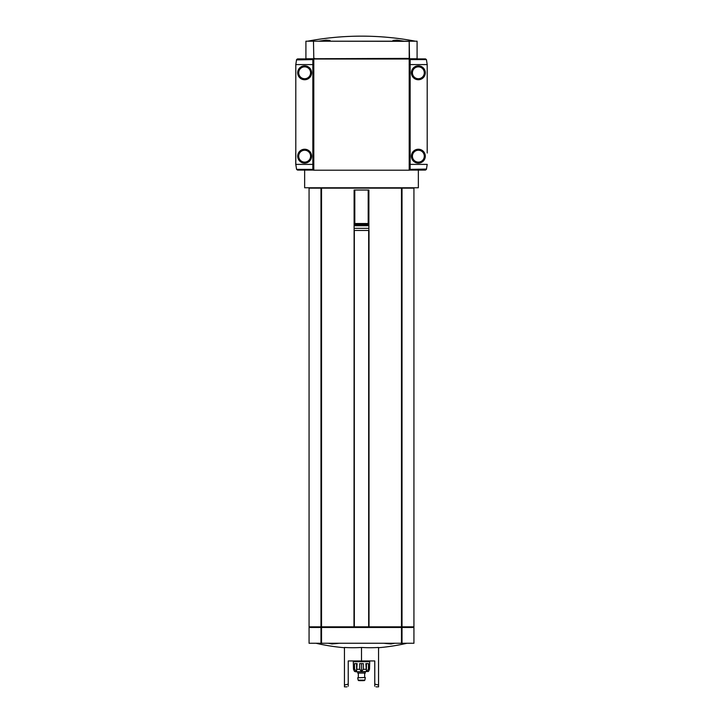 <?xml version="1.0" encoding="UTF-8"?>
<svg xmlns="http://www.w3.org/2000/svg" width="723" height="723" viewBox="0 0 723 723"><rect width="100%" height="100%" fill="white"/><g stroke="black" fill="none" stroke-linecap="round" stroke-linejoin="round"><path stroke-width="1.08" d="M318.78 41.202L326.082 40.117L330.031 40.425L328.54 41.202M394.46 41.202L392.969 40.425L396.909 40.117L404.22 41.202M361.5 36.15C379.647 36.15 397.632 37.84 415.463 41.202A290.601 290.601 0 0 0 307.537 41.202M394.631 643.262L391.062 643.967L383.705 643.262M339.295 643.262L331.938 643.967L328.369 643.262M344.446 647.474A201.437 174.451 -90 0 0 361.5 647.474A201.437 174.451 90 0 0 378.554 647.474L378.554 685.052L374.767 684.112L374.767 660.949L348.233 660.949L348.233 684.112L344.446 685.052L344.446 647.474M346.968 686.85L344.446 686.85L344.446 685.052M361.5 660.949L361.5 647.474M376.032 686.85L378.554 686.85L378.554 685.052M348.233 686.208C346.552 687.058 346.552 687.058 348.233 686.208L348.233 684.112M374.767 684.112L374.767 686.208C376.448 687.058 376.448 687.058 374.767 686.208C376.448 687.058 376.448 687.058 374.767 686.208M368.893 230.474L368.893 228.341L354.107 228.341L354.107 230.474L369.01 230.474L369.01 626.832L401.934 626.832L401.934 188.152L401.473 188.152L401.473 626.832M321.066 188.152L321.066 626.832L309.064 626.832L309.064 188.152L401.473 188.152M321.066 626.832L369.01 626.832M354.107 230.474L353.99 626.832M304.645 170.077L304.645 187.772L418.355 187.772L418.355 170.077M402.015 188.152L402.015 626.832L413.936 626.832L413.936 188.152L401.934 188.152M408.884 58.771L409.516 58.391L409.2 41.202L305.91 41.202L305.91 58.771L409.2 58.391L409.2 41.328L313.8 41.202M313.484 170.077L312.851 170.077L312.851 58.897L314.116 58.897M409.516 170.077L410.149 170.077L410.149 58.897L408.884 58.897M409.516 58.897L409.516 170.203L313.484 170.203L313.484 58.897M409.2 41.202L417.09 41.202L417.09 58.771L409.2 58.771M354.107 223.524L368.893 223.524L368.893 190.041L354.107 190.041L354.107 224.257L368.893 224.257L368.893 223.524M354.107 228.341L354.107 224.989L368.893 224.989L368.893 224.257M354.107 224.989L354.107 224.257M354.107 225.721L368.893 225.721L368.893 224.989M368.893 228.341L368.893 225.721M401.301 626.832L401.301 627.465M321.699 626.832L321.699 627.465M321.066 627.465L321.066 643.262L309.064 643.262L309.064 627.465L401.934 627.465L401.934 643.262L413.936 643.262L413.936 627.465L401.934 627.465M321.066 643.262L401.934 643.262M355.815 671.812L368.45 671.477L369.507 669.29L369.715 661.708L353.285 661.708L353.493 669.29L354.55 671.477L357.713 671.812L357.713 673.077L365.287 673.077L365.287 671.812L357.713 671.812M354.541 663.606L354.541 669.29L356.584 671.477L357.135 663.606L354.541 663.606M359.665 663.606L359.665 669.29L361.5 671.477L363.335 669.29L363.335 663.606L359.665 663.606M365.865 663.606L366.416 671.477L368.459 669.29L368.459 663.606L365.865 663.606M365.287 677.496L357.713 677.749L365.287 677.496M363.398 680.659L359.602 680.659M356.584 663.606L356.584 671.477M361.5 663.606L361.5 671.477M366.416 663.606L366.416 671.477M427.203 153.023L427.203 64.582L426.425 59.593L425.467 58.897L410.149 58.897M410.149 170.077L425.467 170.077L426.425 169.372L427.203 164.392L410.149 164.392M411.405 156.186A6.95 6.95 0 0 1 421.834 150.167A6.95 6.95 0 0 1 421.834 162.196A6.95 6.95 0 0 1 411.405 156.186M411.405 72.788A6.95 6.95 0 0 1 421.834 66.769A6.95 6.95 0 0 1 421.834 78.807A6.95 6.95 0 0 1 411.405 72.788M427.203 83.154L427.203 95.788M427.203 133.186L427.203 145.82M426.525 169.074L410.149 169.372M312.851 58.897L297.533 58.897L296.575 59.593L295.797 64.582L295.797 164.392L296.575 169.372L297.533 170.077L312.851 170.077M311.595 72.788A6.95 6.95 0 0 1 301.166 78.807A6.95 6.95 0 0 1 301.166 66.769A6.95 6.95 0 0 1 311.595 72.788M311.595 156.186A6.95 6.95 0 0 1 301.166 162.196A6.95 6.95 0 0 1 301.166 150.167A6.95 6.95 0 0 1 311.595 156.186M295.797 145.82L295.797 133.186M295.797 95.788L295.797 83.154M312.851 164.392L295.734 164.392L295.734 153.023M296.475 59.901L312.851 59.593M313.484 59.015L409.516 59.015M313.484 41.328L313.8 58.391L313.484 41.328M408.884 59.015L408.884 58.391M314.116 59.015L314.116 58.391M321.527 188.152L321.527 626.832M320.985 188.152L320.985 626.832M354.803 223.524L354.803 190.041M368.197 223.524L368.197 190.041M321.608 626.832L321.608 627.465M401.392 626.832L401.392 627.465M401.129 626.832L401.129 627.465M321.871 626.832L321.871 627.465M321.527 627.465L321.527 643.262M320.985 627.465L320.985 643.262M402.015 627.465L402.015 643.262M401.473 627.465L401.473 643.262M354.324 230.474L354.324 626.832M368.676 230.474L368.676 626.832M354.541 669.29L353.493 669.29M359.665 669.29L357.135 669.29M365.865 669.29L363.335 669.29M369.507 669.29L368.459 669.29M365.287 677.749L364.871 680.135L358.129 680.135L357.713 677.749M410.149 64.582L427.203 64.582M410.149 59.593L426.425 59.593M424.293 72.788A5.938 5.938 0 0 0 415.391 67.646A5.938 5.938 0 0 0 415.391 77.93A5.938 5.938 0 0 0 424.293 72.788M424.293 156.186A5.938 5.938 0 0 0 415.391 151.035A5.938 5.938 0 0 0 415.391 161.328A5.938 5.938 0 0 0 424.293 156.186M312.851 64.582L295.797 64.582M312.851 169.372L296.575 169.372M298.707 156.186A5.938 5.938 0 0 0 307.609 161.328A5.938 5.938 0 0 0 307.609 151.035A5.938 5.938 0 0 0 298.707 156.186M298.707 72.788A5.938 5.938 0 0 0 307.609 77.93A5.938 5.938 0 0 0 307.609 67.646A5.938 5.938 0 0 0 298.707 72.788M313.8 59.015L313.8 170.203M409.2 59.015L409.2 170.203M408.567 59.015L408.567 58.391M314.433 59.015L314.433 58.391M378.554 647.718A202.16 202.16 0 0 0 406.968 643.262M316.032 643.262A202.16 202.16 0 0 0 344.446 647.718M309.697 626.832L309.697 627.465M413.303 626.832L413.303 627.465M355.815 660.949L355.815 661.708M367.185 660.949L367.185 661.708M358.337 673.077L358.337 677.496M364.663 673.077L364.663 677.496M364.871 680.135L364.247 680.659M358.129 680.135L358.753 680.659"/></g></svg>
